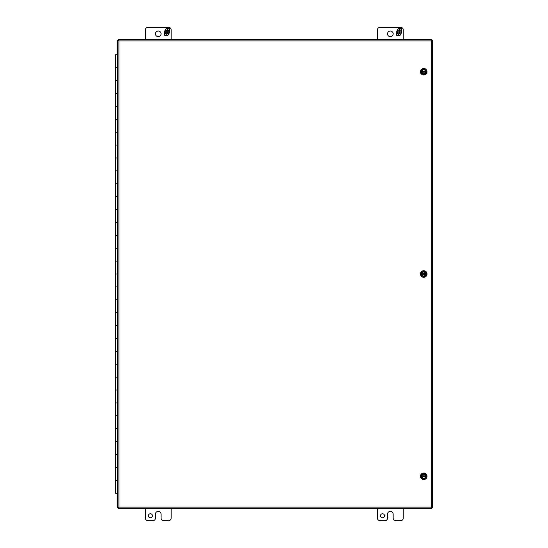 <?xml version="1.0" encoding="UTF-8"?>
<svg xmlns="http://www.w3.org/2000/svg" width="548" height="548" viewBox="0 0 548 548"><rect width="100%" height="100%" fill="white"/><g stroke="black" fill="none" stroke-linecap="round" stroke-linejoin="round"><path stroke-width="0.82" d="M384.511 515.764A2.014 2.014 0 0 1 382.497 517.778A2.014 2.014 0 0 1 380.483 515.764A2.014 2.014 0 0 1 382.497 513.75A2.014 2.014 0 0 1 384.511 515.764M377.462 508.523L377.462 518.182A2.418 2.418 0 0 0 379.88 520.6L385.121 520.6A2.418 2.418 0 0 0 387.539 518.182L387.539 514.154A2.808 2.808 0 0 1 390.347 511.339A2.808 2.808 0 0 1 393.163 514.154L393.163 518.182A2.418 2.418 0 0 0 395.581 520.6L400.828 520.6A2.418 2.418 0 0 0 403.246 518.182L403.246 508.523M161.078 33.846A2.822 2.822 0 0 1 158.262 36.668A2.822 2.822 0 0 1 155.44 33.846A2.822 2.822 0 0 1 158.262 31.024A2.822 2.822 0 0 1 161.078 33.846M171.154 39.504L171.154 29.818A2.418 2.418 0 0 0 168.736 27.4L147.782 27.4A2.418 2.418 0 0 0 145.364 29.818L145.364 39.504M167.558 29.599L168.14 28.599L169.544 28.599L169.544 31.339L168.709 31.339L168.709 29.969L167.441 29.969L167.441 31.339L166.674 31.339L166.674 29.969L165.407 29.969L165.407 31.339L164.571 31.339L166.154 28.599L167.558 28.599L167.558 29.599M167.441 33.955L168.709 33.955L168.709 32.592L169.544 32.592L167.962 35.325L166.558 35.325L166.558 34.325L165.976 35.325L164.571 35.325L164.571 32.592L165.407 32.592L165.407 33.955L166.674 33.955L166.674 32.592L167.441 32.592L167.441 33.955M152.419 515.764A2.014 2.014 0 0 1 150.405 517.778A2.014 2.014 0 0 1 148.385 515.764A2.014 2.014 0 0 1 150.405 513.75A2.014 2.014 0 0 1 152.419 515.764M145.364 508.523L145.364 518.182A2.418 2.418 0 0 0 147.782 520.6L153.022 520.6A2.418 2.418 0 0 0 155.44 518.182L155.44 514.154A2.808 2.808 0 0 1 158.256 511.339A2.808 2.808 0 0 1 161.071 514.154L161.071 518.182A2.418 2.418 0 0 0 163.489 520.6L168.736 520.6A2.418 2.418 0 0 0 171.154 518.182L171.154 508.523M393.176 33.846A2.822 2.822 0 0 1 390.354 36.668A2.822 2.822 0 0 1 387.532 33.846A2.822 2.822 0 0 1 390.354 31.024A2.822 2.822 0 0 1 393.176 33.846M403.246 39.504L403.246 29.818A2.418 2.418 0 0 0 400.828 27.4L379.88 27.4A2.418 2.418 0 0 0 377.462 29.818L377.462 39.504M399.656 29.599L400.232 28.599L401.636 28.599L401.636 31.339L400.8 31.339L400.8 29.969L399.54 29.969L399.54 31.339L398.766 31.339L398.766 29.969L397.499 29.969L397.499 31.339L396.67 31.339L398.245 28.599L399.656 28.599L399.656 29.599M399.54 33.955L400.8 33.955L400.8 32.592L401.636 32.592L400.054 35.325L398.649 35.325L398.649 34.325L398.074 35.325L396.67 35.325L396.67 32.592L397.499 32.592L397.499 33.955L398.766 33.955L398.766 32.592L399.54 32.592L399.54 33.955M423.748 271.219L426.166 272.616L426.166 275.411L423.748 276.802L421.33 275.411L421.33 272.616L423.748 271.219M426.166 273.575L425.851 273.575C424.447 271.479 423.049 271.479 421.652 273.575L421.33 273.575M421.33 274.452L421.652 274.452C423.049 276.548 424.447 276.548 425.851 274.452L426.166 274.452M421.652 273.575L425.851 273.575M425.851 274.452L421.652 274.452M421.782 273.575A2.014 2.014 0 0 1 425.714 273.575M425.714 274.452A2.014 2.014 0 0 1 421.782 274.452M117.512 54.807L115.381 54.807L115.381 67.699L117.512 67.699L115.381 67.699L115.381 93.489L117.512 93.489L115.381 93.489L115.381 119.279L117.512 119.279L115.381 119.279L115.381 145.062L117.512 145.062L115.381 145.062L115.381 170.853L117.512 170.853L115.381 170.853L115.381 196.643L117.512 196.643L115.381 196.643L115.381 222.433L117.512 222.433L115.381 222.433L115.381 248.217L117.512 248.217L115.381 248.217L115.381 274.007L117.512 274.007L115.381 274.007L115.381 299.797L117.512 299.797L115.381 299.797L115.381 325.581L117.512 325.581L115.381 325.581L115.381 351.371L117.512 351.371L115.381 351.371L115.381 377.161L117.512 377.161L115.381 377.161L115.381 402.944L117.512 402.944L115.381 402.944L115.381 428.735L117.512 428.735L115.381 428.735L115.381 454.525L117.512 454.525L115.381 454.525L115.381 480.315L117.512 480.315L115.381 480.315L115.381 493.207L117.512 493.207M115.381 80.597L117.512 80.597L115.381 80.597M115.381 106.381L117.512 106.381L115.381 106.381M115.381 132.171L117.512 132.171L115.381 132.171M115.381 157.961L117.512 157.961L115.381 157.961M115.381 183.744L117.512 183.744L115.381 183.744M115.381 209.535L117.512 209.535L115.381 209.535M115.381 235.325L117.512 235.325L115.381 235.325M115.381 261.115L117.512 261.115L115.381 261.115M115.381 286.899L117.512 286.899L115.381 286.899M115.381 312.689L117.512 312.689L115.381 312.689M115.381 338.479L117.512 338.479L115.381 338.479M115.381 364.262L117.512 364.262L115.381 364.262M115.381 390.053L117.512 390.053L115.381 390.053M115.381 415.843L117.512 415.843L115.381 415.843M115.381 441.633L117.512 441.633L115.381 441.633M115.381 467.417L117.512 467.417L115.381 467.417M423.748 277.302A3.288 3.288 0 0 1 420.46 274.014A3.288 3.288 0 0 1 423.748 270.726A3.288 3.288 0 0 1 427.036 274.014A3.288 3.288 0 0 1 423.748 277.302M423.748 68.959L426.166 70.356L426.166 73.144L423.748 74.542L421.33 73.144L421.33 70.356L423.748 68.959M426.166 71.308L425.851 71.308C424.447 69.212 423.049 69.212 421.652 71.308L421.33 71.308M421.33 72.185L421.652 72.185C423.049 74.281 424.447 74.281 425.851 72.185L426.166 72.185M421.652 71.308L425.851 71.308M425.851 72.185L421.652 72.185M421.782 71.308A2.014 2.014 0 0 1 425.714 71.308M425.714 72.185A2.014 2.014 0 0 1 421.782 72.185M431.694 40.429L431.228 40.895L431.694 39.504L118.443 39.504L118.909 40.895L117.512 40.429L117.512 507.592L118.909 507.133L118.443 508.523L431.694 508.523L431.228 507.133L432.619 507.592L432.619 40.429L431.694 40.429M423.748 479.562A3.288 3.288 0 0 1 420.46 476.274A3.288 3.288 0 0 1 423.748 472.986A3.288 3.288 0 0 1 427.036 476.274A3.288 3.288 0 0 1 423.748 479.562M423.748 473.486L426.166 474.883L426.166 477.671L423.748 479.068L421.33 477.671L421.33 474.883L423.748 473.486M426.166 475.835L425.851 475.835C424.447 473.739 423.049 473.739 421.652 475.835L421.33 475.835M421.33 476.712L421.652 476.712C423.049 478.808 424.447 478.808 425.851 476.712L426.166 476.712M421.652 475.835L425.851 475.835M425.851 476.712L421.652 476.712M421.782 475.835A2.014 2.014 0 0 1 425.714 475.835M425.714 476.712A2.014 2.014 0 0 1 421.782 476.712M423.748 75.035A3.288 3.288 0 0 1 420.46 71.747A3.288 3.288 0 0 1 423.748 68.459A3.288 3.288 0 0 1 427.036 71.747A3.288 3.288 0 0 1 423.748 75.035M431.228 507.133L431.228 40.895L118.909 40.895L118.909 507.133L431.228 507.133"/></g></svg>
